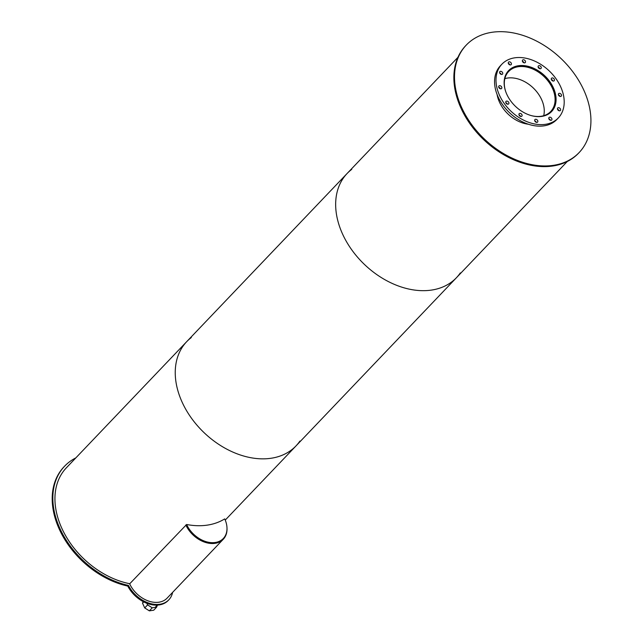 <?xml version="1.0" encoding="UTF-8"?>
<svg xmlns="http://www.w3.org/2000/svg" width="643" height="643" viewBox="0 0 643 643"><rect width="100%" height="100%" fill="white"/><g stroke="black" fill="none" stroke-linecap="round" stroke-linejoin="round"><path stroke-width="0.96" d="M505.808 91.845A29.015 20.697 -136.4 0 1 508.709 71.461A29.015 20.697 -136.4 0 1 552.393 88.147A29.015 20.697 -136.4 0 1 550.697 111.52A29.015 20.697 -136.4 0 1 530.475 115.37M543.713 115.7A29.015 20.697 43.6 0 0 541.567 99.496A29.015 20.697 43.6 0 0 504.859 78.631M505.977 74.395A29.514 21.05 -136.4 0 1 508.348 71.124A29.514 21.05 -136.4 0 1 552.779 88.091A29.514 21.05 -136.4 0 1 551.059 111.858A29.514 21.05 -136.4 0 1 547.9 114.39M553.31 87.649A29.674 21.171 -136.4 0 1 551.581 111.552A29.674 21.171 -136.4 0 1 515.493 106.384A29.674 21.171 -136.4 0 1 508.629 70.585A29.674 21.171 -136.4 0 1 553.31 87.649M508.983 70.489A29.674 21.171 43.6 0 0 507.93 71.365M550.834 112.284A29.674 21.171 43.6 0 0 551.654 111.191M511.273 63.175A1.825 1.302 -136.4 0 1 511.161 64.646A1.825 1.302 -136.4 0 1 508.951 64.324A1.825 1.302 -136.4 0 1 508.525 62.13A1.825 1.302 -136.4 0 1 511.273 63.175M509.907 64.887A1.825 1.302 43.6 0 0 509.827 64.686A1.825 1.302 43.6 0 0 508.34 63.392M502.601 72.667A1.825 1.302 -136.4 0 1 502.496 74.138A1.825 1.302 -136.4 0 1 500.278 73.824A1.825 1.302 -136.4 0 1 499.86 71.622A1.825 1.302 -136.4 0 1 502.601 72.667M501.243 74.387A1.825 1.302 43.6 0 0 501.162 74.186A1.825 1.302 43.6 0 0 499.675 72.892M501.685 87.038A1.825 1.302 -136.4 0 1 501.58 88.509A1.825 1.302 -136.4 0 1 499.362 88.195A1.825 1.302 -136.4 0 1 498.944 85.993A1.825 1.302 -136.4 0 1 501.685 87.038M500.326 88.758A1.825 1.302 43.6 0 0 500.246 88.557A1.825 1.302 43.6 0 0 498.759 87.255M508.766 102.43A1.825 1.302 -136.4 0 1 508.661 103.901A1.825 1.302 -136.4 0 1 506.443 103.587A1.825 1.302 -136.4 0 1 506.025 101.385A1.825 1.302 -136.4 0 1 508.766 102.43M507.407 104.15A1.825 1.302 43.6 0 0 507.327 103.949A1.825 1.302 43.6 0 0 505.832 102.655M521.947 114.727A1.825 1.302 -136.4 0 1 521.843 116.19A1.825 1.302 -136.4 0 1 519.624 115.877A1.825 1.302 -136.4 0 1 519.198 113.674A1.825 1.302 -136.4 0 1 521.947 114.727M520.581 116.439A1.825 1.302 43.6 0 0 520.5 116.238A1.825 1.302 43.6 0 0 519.014 114.944M537.693 120.619A1.825 1.302 -136.4 0 1 537.588 122.09A1.825 1.302 -136.4 0 1 535.37 121.776A1.825 1.302 -136.4 0 1 534.944 119.574A1.825 1.302 -136.4 0 1 537.693 120.619M536.326 122.339A1.825 1.302 43.6 0 0 536.254 122.138A1.825 1.302 43.6 0 0 534.759 120.844M551.79 118.545A1.825 1.302 -136.4 0 1 551.686 120.016A1.825 1.302 -136.4 0 1 549.468 119.694A1.825 1.302 -136.4 0 1 549.042 117.492A1.825 1.302 -136.4 0 1 551.79 118.545M550.424 120.257A1.825 1.302 43.6 0 0 550.344 120.056A1.825 1.302 43.6 0 0 548.857 118.762M560.455 109.045A1.825 1.302 -136.4 0 1 560.35 110.516A1.825 1.302 -136.4 0 1 558.132 110.202A1.825 1.302 -136.4 0 1 557.706 108A1.825 1.302 -136.4 0 1 560.455 109.045M559.088 110.765A1.825 1.302 43.6 0 0 559.008 110.564A1.825 1.302 43.6 0 0 557.521 109.27M561.371 94.682A1.825 1.302 -136.4 0 1 561.267 96.145A1.825 1.302 -136.4 0 1 559.048 95.831A1.825 1.302 -136.4 0 1 558.622 93.629A1.825 1.302 -136.4 0 1 561.371 94.682M560.005 96.394A1.825 1.302 43.6 0 0 559.924 96.193A1.825 1.302 43.6 0 0 558.437 94.899M554.29 79.282A1.825 1.302 -136.4 0 1 554.186 80.753A1.825 1.302 -136.4 0 1 551.967 80.439A1.825 1.302 -136.4 0 1 551.549 78.237A1.825 1.302 -136.4 0 1 554.29 79.282M552.932 81.002A1.825 1.302 43.6 0 0 552.851 80.801A1.825 1.302 43.6 0 0 551.356 79.507M541.109 66.993A1.825 1.302 -136.4 0 1 541.004 68.463A1.825 1.302 -136.4 0 1 538.786 68.142A1.825 1.302 -136.4 0 1 538.368 65.948A1.825 1.302 -136.4 0 1 541.109 66.993M539.75 68.713A1.825 1.302 43.6 0 0 539.67 68.504A1.825 1.302 43.6 0 0 538.183 67.21M525.363 61.093A1.825 1.302 -136.4 0 1 525.259 62.564A1.825 1.302 -136.4 0 1 523.04 62.25A1.825 1.302 -136.4 0 1 522.622 60.048A1.825 1.302 -136.4 0 1 525.363 61.093M524.005 62.813A1.825 1.302 43.6 0 0 523.924 62.612A1.825 1.302 43.6 0 0 522.429 61.318M560.575 86.58A38.966 27.794 -136.4 0 1 558.293 117.958A38.966 27.794 -136.4 0 1 510.92 111.175A38.966 27.794 -136.4 0 1 501.91 64.179A38.966 27.794 -136.4 0 1 560.575 86.58M558.293 117.958L556.854 119.477A38.966 27.794 -136.4 0 1 509.481 112.694A38.966 27.794 -136.4 0 1 500.463 65.69L501.91 64.179M172.621 592.356A27.271 19.451 -136.4 0 1 168.852 599.79A27.271 19.451 -136.4 0 1 128.423 585.419L127.78 586.086A77.924 55.579 -136.4 0 1 61.937 534.566A77.924 55.579 -136.4 0 1 64.011 466.81L64.654 466.135A77.924 55.579 -136.4 0 1 75.85 457.88M128.423 585.419A77.924 55.579 -136.4 0 1 62.58 533.891A77.924 55.579 -136.4 0 1 64.654 466.135M168.852 599.79L168.209 600.466A27.271 19.451 -136.4 0 1 127.78 586.086M159.625 602.089A6.309 4.501 -136.4 0 1 158.138 602.306M143.148 601.599L142.521 603.166L143.727 601.904M142.521 603.166L144.715 607.932L147.601 604.902L146.861 603.295M144.715 607.932L149.353 610.85L152.246 607.82L147.601 604.902M149.353 610.85L153.725 610.207L156.611 607.177L152.246 607.82M157.439 605.111L156.611 607.177M226.971 527.598A24.868 17.739 -136.4 0 1 223.258 539.276L167.116 598.135A24.868 17.739 -136.4 0 1 129.669 583.836L186.205 524.921A24.37 17.385 -136.4 0 0 222.904 538.93A24.37 17.385 -136.4 0 1 222.904 538.93A24.37 17.385 -136.4 0 1 186.205 524.921L186.607 524.495A75.52 53.867 -136.4 0 0 224.728 518.877A24.37 17.385 -136.4 0 1 223.298 538.512A24.37 17.385 -136.4 0 1 186.607 524.495M223.258 539.276A24.868 17.739 -136.4 0 1 185.819 524.977M223.097 538.713A24.37 17.385 -136.4 0 1 222.904 538.93L223.298 538.512M528.281 124.212A29.674 21.171 -136.4 0 1 497.087 94.457M583.667 89.819A77.924 55.579 -136.4 0 1 579.11 152.592A77.924 55.579 -136.4 0 1 484.364 139.025A77.924 55.579 -136.4 0 1 466.336 45.018A77.924 55.579 -136.4 0 1 583.667 89.819M579.11 152.592L578.467 153.267A77.924 55.579 -136.4 0 1 483.721 139.7A77.924 55.579 -136.4 0 1 465.693 45.693L466.336 45.018M299.895 441.106A75.52 53.867 -136.4 0 1 295.997 445.912A75.52 53.867 -136.4 0 1 204.177 432.763A75.52 53.867 -136.4 0 1 186.703 341.658A75.52 53.867 -136.4 0 1 191.325 337.543M129.773 583.723A75.52 53.867 -136.4 0 1 64.798 534.229A75.52 53.867 -136.4 0 1 66.39 467.791L347.124 173.481A75.52 53.867 -136.4 0 1 351.745 169.366M460.316 272.929A75.52 53.867 -136.4 0 1 456.417 277.736A75.52 53.867 -136.4 0 1 364.589 264.586A75.52 53.867 -136.4 0 1 347.124 173.481L457.985 57.267M225.251 520.083L295.997 445.912A75.52 53.867 -136.4 0 1 204.177 432.763A75.52 53.867 -136.4 0 1 186.703 341.658M295.997 445.912L456.417 277.736A75.52 53.867 -136.4 0 1 364.589 264.586A75.52 53.867 -136.4 0 1 347.124 173.481M549.918 113.055L551.059 111.858M507.206 72.313L508.348 71.124M155.542 606.944L157.278 605.119M456.417 277.736L567.271 161.514"/></g></svg>
